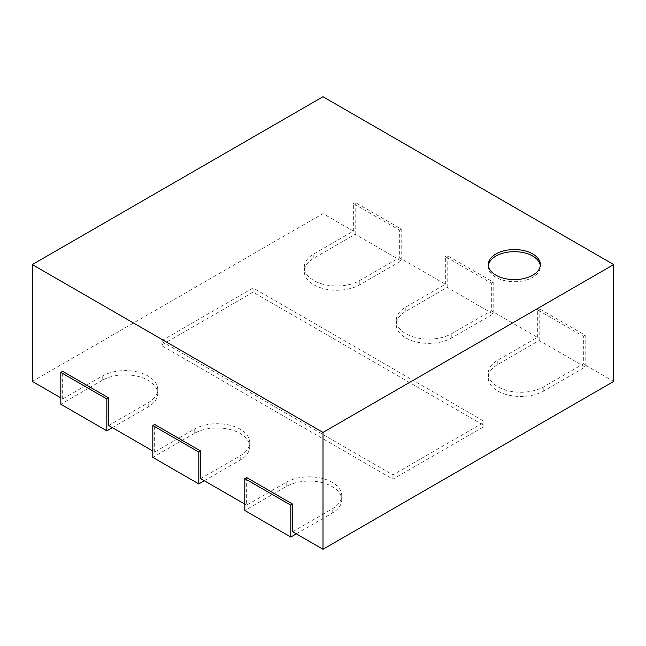 <?xml version="1.0" encoding="UTF-8"?>
<svg xmlns="http://www.w3.org/2000/svg" width="646" height="646" viewBox="0 0 646 646"><rect width="100%" height="100%" fill="white"/><g stroke="black" fill="none" stroke-linecap="round" stroke-linejoin="round"><path stroke-width="0.48" stroke-dasharray="3.23 2.42" d="M296.32 533.854L332.197 513.142A32.526 18.774 0 0 0 341.726 499.867A32.526 18.774 0 0 0 321.651 482.514A32.526 18.774 0 0 0 286.202 486.583L244.802 510.485M246.643 477.555L246.643 505.172L286.202 482.336A32.526 18.774 180 0 1 321.651 478.266A32.526 18.774 180 0 1 341.726 495.611A32.526 18.774 180 0 1 332.197 508.895L292.646 531.731M613.7 381.423L583.346 363.9L543.787 386.736A32.526 18.774 180 0 1 508.337 390.806A32.526 18.774 180 0 1 488.263 373.461A32.526 18.774 180 0 1 497.791 360.177L537.343 337.341L491.348 310.783L451.788 333.627A32.526 18.774 180 0 1 416.347 337.697A32.526 18.774 180 0 1 396.264 320.343A32.526 18.774 180 0 1 405.793 307.068L445.352 284.232L399.357 257.673L359.798 280.509A32.526 18.774 180 0 1 324.349 284.579A32.526 18.774 180 0 1 304.274 267.234A32.526 18.774 180 0 1 313.803 253.959L353.354 231.115L323 213.592L32.3 381.423M112.331 427.628L148.209 406.915A32.526 18.774 0 0 0 157.737 393.64A32.526 18.774 0 0 0 137.663 376.295A32.526 18.774 0 0 0 102.213 380.365L102.213 376.109L62.654 398.953L60.821 397.888M102.213 376.109A32.526 18.774 180 0 1 137.663 372.039A32.526 18.774 180 0 1 157.737 389.393A32.526 18.774 180 0 1 148.209 402.668L108.657 425.504M204.33 480.745L240.207 460.033A32.526 18.774 0 0 0 249.736 446.749A32.526 18.774 0 0 0 229.653 429.404A32.526 18.774 0 0 0 194.212 433.474L194.212 429.227L154.652 452.063L152.811 451.005M194.212 429.227A32.526 18.774 180 0 1 229.653 425.157A32.526 18.774 180 0 1 249.736 442.502A32.526 18.774 180 0 1 240.207 455.777L200.648 478.621M246.643 505.172L244.802 504.114M483.071 422.855L392.913 474.899L161.088 341.056L253.087 287.946L483.071 420.724L483.071 427.103L483.071 420.724M62.654 398.953L62.654 371.329M154.652 452.063L154.652 424.446M323 213.592L323 96.739M353.354 231.115L353.354 203.498L399.357 230.057L399.357 257.673M445.352 284.232L445.352 256.607L491.348 283.166L491.348 310.783M537.343 337.341L537.343 309.725L583.346 336.275L583.346 363.9M585.179 367.081L539.184 340.531L497.791 364.425A32.526 18.774 0 0 0 488.263 377.708A32.526 18.774 0 0 0 508.337 395.053A32.526 18.774 0 0 0 543.787 390.983L585.179 367.081L585.179 335.217L539.184 308.659L537.343 309.725M583.346 336.275L585.179 335.217M539.184 340.531L539.184 308.659M493.189 313.972L447.193 287.413L405.793 311.315A32.526 18.774 0 0 0 396.264 324.591A32.526 18.774 0 0 0 416.347 341.944A32.526 18.774 0 0 0 451.788 337.874L493.189 313.972L493.189 282.1L447.193 255.55L445.352 256.607M491.348 283.166L493.189 282.1M194.212 433.474L152.811 457.376M447.193 287.413L447.193 255.55M401.198 260.863L355.195 234.304L313.803 258.206A32.526 18.774 0 0 0 304.274 271.481A32.526 18.774 0 0 0 324.349 288.835A32.526 18.774 0 0 0 359.798 284.757L401.198 260.863L401.198 228.991L355.195 202.432L353.354 203.498M399.357 230.057L401.198 228.991M102.213 380.365L60.821 404.259M355.195 234.304L355.195 202.432M483.071 424.979L253.087 292.194L161.088 345.311L392.913 479.154L483.071 427.103M392.913 479.154L392.913 474.899M161.088 345.311L161.088 341.056M253.087 292.194L253.087 287.946M488.392 265.635A26.018 15.02 0 0 0 488.328 266.701A26.018 15.02 0 0 0 514.345 281.721A26.018 15.02 0 0 0 540.363 266.701A26.018 15.02 0 0 0 540.298 265.635M332.197 513.142L332.197 508.895M286.202 486.583L286.202 482.336M543.787 390.983L543.787 386.736M497.791 364.425L497.791 360.177M240.207 460.033L240.207 455.777M451.788 337.874L451.788 333.627M405.793 311.315L405.793 307.068M148.209 406.915L148.209 402.668M359.798 284.757L359.798 280.509M313.803 258.206L313.803 253.959M341.726 495.611L341.726 499.867M488.263 373.461L488.263 377.708M249.736 442.502L249.736 446.749M396.264 320.343L396.264 324.591M157.737 389.393L157.737 393.64M304.274 267.234L304.274 271.481M488.328 264.577L488.328 266.701M540.363 264.577L540.363 266.701"/><path stroke-width="0.97" d="M290.805 537.044L290.805 505.172L292.646 504.114L246.643 477.555L244.802 478.621L244.802 510.485L290.805 537.044L296.32 533.854M292.646 504.114L292.646 531.731L323 549.262L323 432.408L32.3 264.577L32.3 381.423L60.821 397.888M244.802 478.621L290.805 505.172M323 432.408L613.7 264.577L613.7 381.423L323 549.262M152.811 451.005L108.657 425.504L108.657 397.888L62.654 371.329L60.821 372.395L106.816 398.953L108.657 397.888M244.802 504.114L200.648 478.621L200.648 450.997L154.652 424.446L152.811 425.504L198.806 452.063L200.648 450.997M613.7 264.577L323 96.739L32.3 264.577M152.811 425.504L152.811 457.376L198.806 483.927L204.33 480.745M198.806 483.927L198.806 452.063M60.821 372.395L60.821 404.259L106.816 430.817L112.331 427.628M106.816 430.817L106.816 398.953M495.95 253.951A26.018 15.02 180 0 1 524.302 250.696A26.018 15.02 180 0 1 540.363 264.577A26.018 15.02 180 0 1 514.345 279.597A26.018 15.02 180 0 1 488.328 264.577A26.018 15.02 180 0 1 495.95 253.951M540.298 265.635A26.018 15.02 0 0 0 523.446 252.626A26.018 15.02 0 0 0 495.95 256.074A26.018 15.02 0 0 0 488.392 265.635"/></g></svg>
